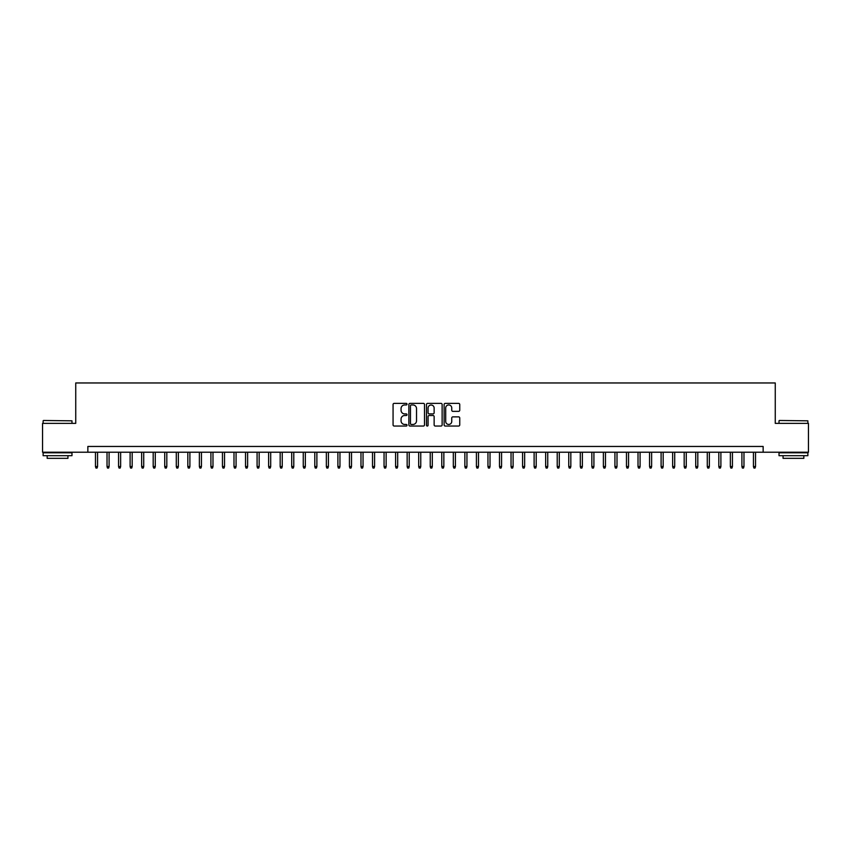 <?xml version="1.0" encoding="UTF-8"?>
<svg xmlns="http://www.w3.org/2000/svg" width="851" height="851" viewBox="0 0 851 851"><rect width="100%" height="100%" fill="white"/><g stroke="black" fill="none" stroke-linecap="round" stroke-linejoin="round"><path stroke-width="1.28" d="M407.033 404.172A0.798 0.798 0 0 0 406.235 403.374L394.204 403.374A1.138 1.138 0 0 0 393.066 404.512L393.066 424.904A1.138 1.138 0 0 0 394.204 426.043L406.235 426.043A0.798 0.798 0 0 0 407.033 425.245A0.798 0.798 0 0 0 406.235 424.447L404.682 424.447A3.627 3.627 0 0 1 401.055 420.83L401.055 419.128A3.627 3.627 0 0 1 404.682 415.501L406.235 415.501A0.798 0.798 0 0 0 407.033 414.703A0.798 0.798 0 0 0 406.235 413.916L404.682 413.916A3.627 3.627 0 0 1 401.055 410.288L401.055 408.586A3.627 3.627 0 0 1 404.682 404.959L406.235 404.959A0.798 0.798 0 0 0 407.033 404.172M458.615 411.363A1.138 1.138 0 0 0 459.742 410.235L459.742 404.512A1.138 1.138 0 0 0 458.615 403.374L445.243 403.374A1.138 1.138 0 0 0 444.116 404.512L444.116 424.904A1.138 1.138 0 0 0 445.243 426.043L458.615 426.043A1.138 1.138 0 0 0 459.742 424.904L459.742 417.99A1.138 1.138 0 0 0 458.615 416.862L452.892 416.862A1.138 1.138 0 0 0 451.753 417.99L451.753 421.415A3.032 3.032 0 0 1 448.732 424.447A3.032 3.032 0 0 1 445.701 421.415L445.701 407.991A3.032 3.032 0 0 1 448.732 404.959A3.032 3.032 0 0 1 451.753 407.991L451.753 410.235A1.138 1.138 0 0 0 452.892 411.363L458.615 411.363M87.855 452.221L42.55 452.221L42.55 423.362L75.739 423.362L75.739 382.961L775.261 382.961L775.261 423.362L808.45 423.362L808.45 452.221L763.145 452.221L763.145 446.456L87.855 446.456L87.855 452.221L763.145 452.221M424.511 404.512A1.138 1.138 0 0 0 423.373 403.374L410.001 403.374A1.138 1.138 0 0 0 408.874 404.512L408.874 424.904A1.138 1.138 0 0 0 410.001 426.043L423.373 426.043A1.138 1.138 0 0 0 424.511 424.904L424.511 404.512M427.627 403.374L440.999 403.374A1.138 1.138 0 0 1 442.126 404.512L442.126 424.904A1.138 1.138 0 0 1 440.999 426.043L435.276 426.043A1.138 1.138 0 0 1 434.138 424.904L434.138 416.628A1.138 1.138 0 0 0 433.01 415.501L429.212 415.501A1.138 1.138 0 0 0 428.074 416.628L428.074 425.245A0.798 0.798 0 0 1 427.287 426.043A0.798 0.798 0 0 1 426.489 425.245L426.489 404.512A1.138 1.138 0 0 1 427.627 403.374M411.256 404.959A0.798 0.798 0 0 0 410.459 405.757L410.459 423.66A0.798 0.798 0 0 0 411.256 424.447L412.895 424.447A3.627 3.627 0 0 0 416.522 420.83L416.522 408.586A3.627 3.627 0 0 0 412.895 404.959L411.256 404.959M434.138 408.055A3.032 3.032 0 0 0 431.106 405.023A3.032 3.032 0 0 0 428.074 408.055L428.074 412.778A1.138 1.138 0 0 0 429.212 413.916L433.01 413.916A1.138 1.138 0 0 0 434.138 412.778L434.138 408.055M97.557 466.539L97.088 468.039L95.94 468.039L95.472 466.539L97.557 466.539L97.557 452.221M95.472 466.539L95.472 452.221M43.475 420.479L71.984 420.83L43.475 420.479M57.56 455.689L43.124 455.689L43.124 452.796L71.984 452.796L71.984 455.689L57.56 455.689M67.942 455.689L67.942 458.338L47.167 458.338L47.167 455.689M779.356 420.479L807.876 420.83L779.356 420.479M793.44 455.689L779.016 455.689L779.016 452.796L807.876 452.796L807.876 455.689L793.44 455.689M803.833 455.689L803.833 458.338L783.058 458.338L783.058 455.689M109.098 466.539L108.641 468.039L107.481 468.039L107.024 466.539L109.098 466.539L109.098 452.221M107.024 466.539L107.024 452.221M120.64 466.539L120.182 468.039L119.023 468.039L118.566 466.539L120.64 466.539L120.64 452.221M118.566 466.539L118.566 452.221M132.182 466.539L131.724 468.039L130.565 468.039L130.107 466.539L132.182 466.539L132.182 452.221M130.107 466.539L130.107 452.221M143.723 466.539L143.266 468.039L142.106 468.039L141.649 466.539L143.723 466.539L143.723 452.221M141.649 466.539L141.649 452.221M155.276 466.539L154.808 468.039L153.659 468.039L153.191 466.539L155.276 466.539L155.276 452.221M153.191 466.539L153.191 452.221M166.817 466.539L166.349 468.039L165.2 468.039L164.732 466.539L166.817 466.539L166.817 452.221M164.732 466.539L164.732 452.221M178.359 466.539L177.891 468.039L176.742 468.039L176.285 466.539L178.359 466.539L178.359 452.221M176.285 466.539L176.285 452.221M189.901 466.539L189.443 468.039L188.284 468.039L187.826 466.539L189.901 466.539L189.901 452.221M187.826 466.539L187.826 452.221M201.442 466.539L200.985 468.039L199.825 468.039L199.368 466.539L201.442 466.539L201.442 452.221M199.368 466.539L199.368 452.221M212.984 466.539L212.527 468.039L211.367 468.039L210.91 466.539L212.984 466.539L212.984 452.221M210.91 466.539L210.91 452.221M224.526 466.539L224.068 468.039L222.919 468.039L222.451 466.539L224.526 466.539L224.526 452.221M222.451 466.539L222.451 452.221M236.078 466.539L235.61 468.039L234.461 468.039L233.993 466.539L236.078 466.539L236.078 452.221M233.993 466.539L233.993 452.221M247.62 466.539L247.152 468.039L246.003 468.039L245.535 466.539L247.62 466.539L247.62 452.221M245.535 466.539L245.535 452.221M259.161 466.539L258.704 468.039L257.545 468.039L257.087 466.539L259.161 466.539L259.161 452.221M257.087 466.539L257.087 452.221M270.703 466.539L270.246 468.039L269.086 468.039L268.629 466.539L270.703 466.539L270.703 452.221M268.629 466.539L268.629 452.221M282.245 466.539L281.787 468.039L280.628 468.039L280.17 466.539L282.245 466.539L282.245 452.221M280.17 466.539L280.17 452.221M293.786 466.539L293.329 468.039L292.17 468.039L291.712 466.539L293.786 466.539L293.786 452.221M291.712 466.539L291.712 452.221M305.339 466.539L304.871 468.039L303.722 468.039L303.254 466.539L305.339 466.539L305.339 452.221M303.254 466.539L303.254 452.221M316.88 466.539L316.412 468.039L315.264 468.039L314.796 466.539L316.88 466.539L316.88 452.221M314.796 466.539L314.796 452.221M328.422 466.539L327.954 468.039L326.805 468.039L326.348 466.539L328.422 466.539L328.422 452.221M326.348 466.539L326.348 452.221M339.964 466.539L339.506 468.039L338.347 468.039L337.89 466.539L339.964 466.539L339.964 452.221M337.89 466.539L337.89 452.221M351.506 466.539L351.048 468.039L349.889 468.039L349.431 466.539L351.506 466.539L351.506 452.221M349.431 466.539L349.431 452.221M363.047 466.539L362.59 468.039L361.43 468.039L360.973 466.539L363.047 466.539L363.047 452.221M360.973 466.539L360.973 452.221M374.589 466.539L374.132 468.039L372.983 468.039L372.515 466.539L374.589 466.539L374.589 452.221M372.515 466.539L372.515 452.221M386.141 466.539L385.673 468.039L384.524 468.039L384.056 466.539L386.141 466.539L386.141 452.221M384.056 466.539L384.056 452.221M397.683 466.539L397.215 468.039L396.066 468.039L395.598 466.539L397.683 466.539L397.683 452.221M395.598 466.539L395.598 452.221M409.225 466.539L408.767 468.039L407.608 468.039L407.15 466.539L409.225 466.539L409.225 452.221M407.15 466.539L407.15 452.221M420.766 466.539L420.309 468.039L419.149 468.039L418.692 466.539L420.766 466.539L420.766 452.221M418.692 466.539L418.692 452.221M432.308 466.539L431.851 468.039L430.691 468.039L430.234 466.539L432.308 466.539L432.308 452.221M430.234 466.539L430.234 452.221M443.85 466.539L443.392 468.039L442.233 468.039L441.775 466.539L443.85 466.539L443.85 452.221M441.775 466.539L441.775 452.221M455.402 466.539L454.934 468.039L453.785 468.039L453.317 466.539L455.402 466.539L455.402 452.221M453.317 466.539L453.317 452.221M466.944 466.539L466.476 468.039L465.327 468.039L464.859 466.539L466.944 466.539L466.944 452.221M464.859 466.539L464.859 452.221M478.485 466.539L478.017 468.039L476.868 468.039L476.411 466.539L478.485 466.539L478.485 452.221M476.411 466.539L476.411 452.221M490.027 466.539L489.57 468.039L488.41 468.039L487.953 466.539L490.027 466.539L490.027 452.221M487.953 466.539L487.953 452.221M501.569 466.539L501.111 468.039L499.952 468.039L499.494 466.539L501.569 466.539L501.569 452.221M499.494 466.539L499.494 452.221M513.11 466.539L512.653 468.039L511.494 468.039L511.036 466.539L513.11 466.539L513.11 452.221M511.036 466.539L511.036 452.221M524.652 466.539L524.195 468.039L523.046 468.039L522.578 466.539L524.652 466.539L524.652 452.221M522.578 466.539L522.578 452.221M536.204 466.539L535.736 468.039L534.588 468.039L534.12 466.539L536.204 466.539L536.204 452.221M534.12 466.539L534.12 452.221M547.746 466.539L547.278 468.039L546.129 468.039L545.661 466.539L547.746 466.539L547.746 452.221M545.661 466.539L545.661 452.221M559.288 466.539L558.83 468.039L557.671 468.039L557.214 466.539L559.288 466.539L559.288 452.221M557.214 466.539L557.214 452.221M570.83 466.539L570.372 468.039L569.213 468.039L568.755 466.539L570.83 466.539L570.83 452.221M568.755 466.539L568.755 452.221M582.371 466.539L581.914 468.039L580.754 468.039L580.297 466.539L582.371 466.539L582.371 452.221M580.297 466.539L580.297 452.221M593.913 466.539L593.455 468.039L592.296 468.039L591.839 466.539L593.913 466.539L593.913 452.221M591.839 466.539L591.839 452.221M605.465 466.539L604.997 468.039L603.848 468.039L603.38 466.539L605.465 466.539L605.465 452.221M603.38 466.539L603.38 452.221M617.007 466.539L616.539 468.039L615.39 468.039L614.922 466.539L617.007 466.539L617.007 452.221M614.922 466.539L614.922 452.221M628.549 466.539L628.081 468.039L626.932 468.039L626.474 466.539L628.549 466.539L628.549 452.221M626.474 466.539L626.474 452.221M640.09 466.539L639.633 468.039L638.473 468.039L638.016 466.539L640.09 466.539L640.09 452.221M638.016 466.539L638.016 452.221M651.632 466.539L651.175 468.039L650.015 468.039L649.558 466.539L651.632 466.539L651.632 452.221M649.558 466.539L649.558 452.221M663.174 466.539L662.716 468.039L661.557 468.039L661.099 466.539L663.174 466.539L663.174 452.221M661.099 466.539L661.099 452.221M674.715 466.539L674.258 468.039L673.109 468.039L672.641 466.539L674.715 466.539L674.715 452.221M672.641 466.539L672.641 452.221M686.268 466.539L685.8 468.039L684.651 468.039L684.183 466.539L686.268 466.539L686.268 452.221M684.183 466.539L684.183 452.221M697.809 466.539L697.341 468.039L696.192 468.039L695.724 466.539L697.809 466.539L697.809 452.221M695.724 466.539L695.724 452.221M709.351 466.539L708.894 468.039L707.734 468.039L707.277 466.539L709.351 466.539L709.351 452.221M707.277 466.539L707.277 452.221M720.893 466.539L720.435 468.039L719.276 468.039L718.818 466.539L720.893 466.539L720.893 452.221M718.818 466.539L718.818 452.221M732.434 466.539L731.977 468.039L730.818 468.039L730.36 466.539L732.434 466.539L732.434 452.221M730.36 466.539L730.36 452.221M743.976 466.539L743.519 468.039L742.359 468.039L741.902 466.539L743.976 466.539L743.976 452.221M741.902 466.539L741.902 452.221M755.528 466.539L755.06 468.039L753.912 468.039L753.443 466.539L755.528 466.539L755.528 452.221M753.443 466.539L753.443 452.221M43.124 423.362L43.124 420.83M49.709 452.796L49.709 452.221M65.41 452.796L65.41 452.221M71.984 423.362L71.984 420.83M779.016 423.362L779.016 420.83M785.59 452.796L785.59 452.221M801.291 452.796L801.291 452.221M807.876 423.362L807.876 420.83"/></g></svg>
